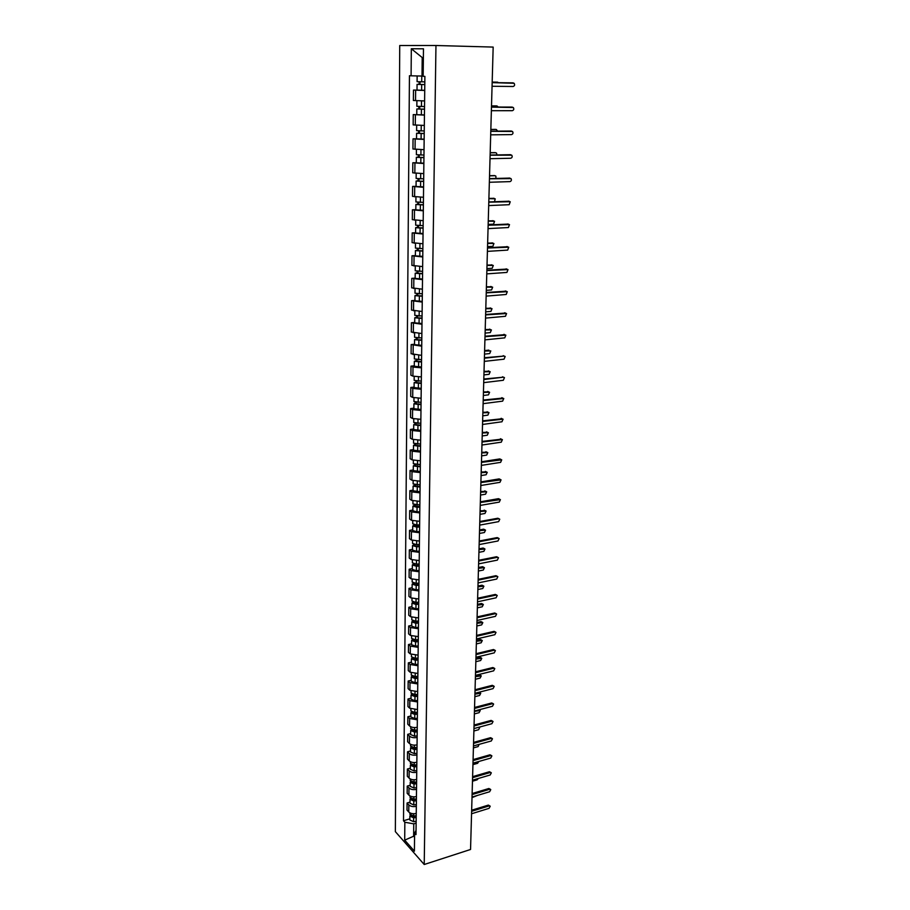 <?xml version="1.0" encoding="UTF-8"?>
<svg xmlns="http://www.w3.org/2000/svg" width="910" height="910" viewBox="0 0 910 910"><rect width="100%" height="100%" fill="white"/><g stroke="black" fill="none" stroke-linecap="round" stroke-linejoin="round"><path stroke-width="1.36" d="M435.958 45.5L399.729 45.523L395.361 831.638L424.219 864.5L435.958 45.5L493.163 47.081L470.55 849.474L424.219 864.5M424.72 90.465L413.47 90.079L413.379 100.487L424.595 100.93M417.155 90.101L413.47 90.079M424.435 115.104L413.254 114.603L413.163 124.886L424.31 125.444M424.435 114.887L413.254 114.603M424.151 139.457L413.038 138.832L412.947 149.001L424.026 149.672M416.53 138.786L413.038 138.832M423.867 163.527L412.822 162.776L412.73 172.82L423.741 173.617M416.291 162.697L412.822 162.776M423.582 187.301L412.605 186.436L412.514 196.367L423.468 197.277M416.063 186.323L412.605 186.436M423.309 210.801L412.401 209.823L412.31 219.64L423.195 220.652M415.836 209.675L412.401 209.823M423.036 234.018L412.196 232.937L412.105 242.64L422.923 243.766M415.608 232.755L412.196 232.937M422.775 256.973L411.991 255.778L411.9 265.367L422.661 266.596M415.381 255.573L411.991 255.778M422.502 279.654L411.786 278.369L411.695 287.844L422.388 289.175M415.153 278.119L411.786 278.369M422.24 302.075L411.582 300.687L411.502 310.06L422.126 311.493M414.937 300.414L411.582 300.687M421.978 324.244L411.388 322.754L411.297 332.025L421.876 333.549M414.721 322.459L411.388 322.754M421.728 346.164L411.183 344.583L411.104 353.74L421.614 355.355M414.505 344.242L411.183 344.583M421.466 367.833L412.992 367.06L410.99 366.15L410.911 375.204L412.912 376.137L421.364 376.922M414.289 365.786L410.99 366.15M421.216 389.252L412.787 388.445L410.808 387.478L410.728 396.441L412.708 397.42L421.114 398.25M414.084 387.091L410.808 387.478M420.966 410.444L412.594 409.591L410.615 408.579L410.535 417.428L412.503 418.475L420.864 419.328M413.879 408.158L410.615 408.579M420.727 431.385L412.389 430.51L410.421 429.44L410.353 438.199L412.31 439.291L420.625 440.178M413.675 428.997L410.421 429.44M420.477 452.111L412.196 451.189L410.239 450.075L410.16 458.731L412.116 459.868L420.375 460.801M413.47 449.597L410.239 450.075M420.238 472.597L412.002 471.642L410.057 470.481L409.978 479.047L411.923 480.23L420.136 481.197M413.265 469.981L410.057 470.481M419.999 492.856L411.809 491.878L409.875 490.661L409.796 499.135L411.729 500.375L419.897 501.364M413.072 490.137L409.875 490.661M419.772 512.91L411.616 511.886L409.693 510.624L409.625 519.007L411.536 520.292L419.669 521.316M412.878 510.078L409.693 510.624M419.533 532.737L411.434 531.69L409.523 530.371L409.443 538.663L411.354 539.994L419.442 541.052M412.674 529.802L409.523 530.371M419.305 552.347L411.24 551.267L409.341 549.913L409.272 558.114L411.161 559.491L419.203 560.583M412.492 549.322L409.341 549.913M419.078 571.753L411.058 570.65L409.17 569.239L409.102 577.361L410.979 578.783L418.975 579.898M412.298 568.625L409.17 569.239M418.85 590.943L410.876 589.816L409 588.372L408.931 596.391L410.797 597.859L418.759 599.008M412.105 587.735L409 588.372M418.623 609.939L410.694 608.779L408.829 607.288L408.761 615.24L410.626 616.741L418.532 617.913M411.923 606.629L408.829 607.288M418.407 628.742L410.512 627.547L408.658 626.012L408.59 633.872L410.444 635.43L418.316 636.625M411.741 625.341L408.658 626.012M418.19 647.329L410.342 646.111L408.499 644.542L408.431 652.322L410.262 653.915L418.099 655.143M411.559 643.848L408.499 644.542M417.974 665.733L410.171 664.493L408.328 662.878L408.26 670.579L410.091 672.206L417.883 673.468M411.377 662.161L408.328 662.878M417.758 683.945L409.989 682.682L408.169 681.033L408.101 688.654L409.921 690.315L417.667 691.6M411.195 680.293L408.169 681.033M417.553 701.974L409.818 700.677L408.01 698.994L407.942 706.535L409.75 708.23L417.462 709.538M411.024 698.232L408.01 698.994M417.337 719.81L409.648 718.49L407.851 716.761L407.782 724.235L409.58 725.975C411.445 727.431 414.004 727.875 417.246 727.306M410.842 715.988L407.851 716.761M417.133 737.464C413.891 738.044 411.343 737.601 409.489 736.122L407.691 734.359L407.623 741.752L409.42 743.527C411.274 745.017 413.811 745.472 417.042 744.88M410.672 733.562L407.691 734.359M416.928 754.947C413.709 755.539 411.172 755.084 409.318 753.582L407.532 751.785L407.464 759.099L409.25 760.908C411.092 762.432 413.629 762.887 416.837 762.284M410.501 750.966L407.532 751.785M416.723 772.249C413.515 772.852 411.001 772.397 409.159 770.861L407.373 769.03L407.316 776.264L409.09 778.118C410.922 779.665 413.436 780.132 416.643 779.517M410.33 768.188L407.373 769.03M416.518 789.38C413.333 789.994 410.82 789.527 408.988 787.958L407.225 786.092L407.157 793.27L408.92 795.147C410.751 796.716 413.254 797.194 416.439 796.568M410.16 785.25L407.225 786.092M416.325 806.328C413.151 806.965 410.649 806.487 408.829 804.895L407.077 802.995L407.009 810.093L408.761 812.004C410.581 813.608 413.072 814.086 416.245 813.449M410 802.131L407.077 802.995M422.001 76.065L411.092 75.803L411.32 48.753L422.206 57.546L423.377 57.569L422.206 57.546L422.001 76.065L423.173 76.076L417.155 75.951M411.32 48.753L423.48 48.81L423.161 76.315L424.89 76.383L415.995 834.618L414.607 833.082L414.403 851.146L404.7 840.135L404.848 822.253L413.754 823.846L413.629 836.119L414.562 837.166M411.092 75.803L409.443 75.735L403.505 820.763L404.848 822.253M414.573 835.824L404.7 840.135M416.132 823.118L413.754 823.846M409.83 818.841L403.505 820.763M416.041 830.352L414.607 833.082M492.162 82.605L512.296 82.856M492.06 86.268L513.126 86.484C514.662 85.938 514.992 84.869 514.116 83.276L492.162 82.639M419.146 75.996L423.173 76.087M424.822 81.877L417.087 81.672L417.144 75.951M424.72 90.306L421.626 90.249L421.683 84.539L424.788 84.584L419.032 84.414L419.988 84.403L420.022 81.798M498.691 82.685L492.173 82.116M421.683 84.539L417.064 84.38L419.066 84.357L419.1 81.775M421.626 90.249L417.007 90.079L417.064 84.38M492.173 82.082L496.803 82.139M419.988 84.459L419.066 84.357M491.468 107.039L511.591 107.073M491.366 110.701L512.319 110.69C513.832 110.144 514.161 109.098 513.331 107.528L491.468 107.118M490.797 131.188L510.897 131.029M490.683 134.839L511.522 134.612C513.012 134.077 513.354 133.031 512.546 131.495L490.786 131.302M424.538 106.561L416.848 106.311L416.905 100.737M424.504 109.166L418.771 109.018L419.726 108.972L419.76 106.493M498.293 107.05L497.008 105.969L491.502 105.958M424.504 109.234L416.825 108.972L418.816 108.893L418.839 106.47M491.502 105.89L496.2 105.913M419.726 109.098L418.816 108.893M424.242 130.949L416.609 130.653L416.666 125.239M424.219 133.486L418.52 133.326L419.476 133.258L419.499 130.903M497.679 131.12L496.314 129.482L490.843 129.527M424.219 133.599L416.587 133.281L418.566 133.144L418.589 130.869M424.151 139.173L416.53 138.855L416.587 133.281M490.843 129.413L495.609 129.402M419.476 133.429L418.566 133.144M490.115 155.041L510.203 154.7M490.012 158.704L510.737 158.249C512.205 157.714 512.546 156.702 511.773 155.189L490.115 155.201M489.455 178.622L509.509 178.098M489.352 182.273L509.964 181.613C511.397 181.09 511.75 180.078 511.01 178.599L489.455 178.815M488.795 201.929L508.826 201.235M488.693 205.58L509.19 204.704L510.248 201.736L488.795 202.156M423.969 155.053L416.37 154.7L416.427 149.456M423.935 157.51L418.281 157.339L419.226 157.248L419.248 155.018M496.917 154.905L496.541 153.119L495.632 152.721L490.183 152.835M423.935 157.657L416.348 157.305L418.316 157.1L418.338 154.973M423.867 163.174L416.291 162.81L416.348 157.305M490.183 152.675L495.017 152.641M419.214 157.475L418.316 157.1M423.685 178.861L416.143 178.462L416.188 173.378M423.662 181.261L418.031 181.079L418.975 180.954L418.998 178.838M495.95 178.428L495.882 176.108L494.949 175.698L489.534 175.857M423.65 181.443L416.109 181.044L418.077 180.783L418.088 178.792M423.594 186.891L416.063 186.482L416.109 181.044M489.534 175.675L494.426 175.619M418.964 181.238L418.077 180.783M423.412 202.395L415.904 201.952L415.95 197.015M423.377 204.727L417.792 204.534L418.725 204.375L418.748 202.384M494.494 201.69L495.222 198.824L488.886 198.63M423.377 204.943L415.881 204.5L417.826 204.181L417.849 202.338M423.321 210.324L415.825 209.869L415.881 204.5M488.897 198.403L493.846 198.335M418.725 204.716L417.826 204.181M423.139 225.657L415.677 225.168L415.722 220.379M423.104 227.921L417.553 227.716L418.475 227.534L418.498 225.657M488.158 224.44L493.527 224.167L494.574 221.289L488.26 221.141M423.104 228.171L415.654 227.682L417.588 227.307L417.61 225.6M423.048 233.495L415.597 232.994L415.654 227.682M488.26 220.88L493.265 220.8M418.475 227.921L417.588 227.307M422.866 248.635L415.449 248.112L415.495 243.47M422.843 250.853L417.315 250.625L418.236 250.421L418.259 248.657M487.533 246.655L492.867 246.337L493.925 243.505L487.635 243.402M422.843 251.126L415.426 250.591L417.36 250.17L417.372 248.601M422.775 256.381L415.381 255.846L415.426 250.591M487.635 243.106L492.685 243.015M418.236 250.864L417.36 250.17M422.604 271.362L415.233 270.793L415.278 266.3M422.57 273.512L417.076 273.273L417.997 273.046L418.02 271.396M486.918 268.632L492.219 268.257L493.288 265.47L487.009 265.413M422.57 273.819L415.21 273.239L417.121 272.761L417.133 271.328M422.513 279.017L415.153 278.437L415.21 273.239M487.021 265.083L492.105 264.992M417.997 273.535L417.121 272.761M422.342 293.816L415.005 293.202L415.051 288.857M422.308 295.909L416.848 295.659L417.758 295.409L417.781 293.862M486.304 290.358L491.582 289.937L492.651 287.185L486.395 287.173M422.308 296.25L414.983 295.636L416.894 295.102L416.905 293.793M422.251 301.392L414.937 300.766L414.983 295.636M486.406 286.809L491.536 286.718M417.758 295.943L416.894 295.102M422.081 316.02L414.789 315.372L414.835 311.163M422.058 318.056L416.621 317.795L417.531 317.51L417.542 316.077M485.701 311.846L490.945 311.379L492.026 308.661L485.792 308.695M422.047 318.42L414.767 317.772L416.666 317.18L416.678 316.009M421.99 323.505L414.721 322.845L414.767 317.772M485.803 308.308L490.968 308.217M417.519 318.102L416.666 317.18M421.819 337.974L414.573 337.28L414.619 333.208M421.796 339.942L416.393 339.68L417.303 339.373L417.315 338.042M485.098 333.105L490.319 332.594L491.411 329.909L485.189 329.989M421.796 340.34L414.55 339.658L416.439 339.021L416.45 337.963M421.728 345.368L414.505 344.662L414.55 339.658M485.201 329.557L490.399 329.477M417.292 340.01L416.439 339.021M421.569 359.666L414.357 358.938L414.403 355.002M421.546 361.588L416.166 361.315L417.076 360.986L417.087 359.757M484.507 354.126L489.705 353.558L490.797 350.919L484.598 351.044M421.535 362.021L414.334 361.293L416.211 360.61L416.223 359.677M421.478 366.992L414.289 366.252L414.334 361.293M484.609 350.589L488.875 350.134M417.064 361.668L416.211 360.61M421.307 381.131L414.152 380.369L414.186 376.558M421.296 382.996L415.95 382.7L416.848 382.359L416.86 381.222M483.927 374.909L489.091 374.306L490.194 371.701L484.006 371.86M421.284 383.451L414.13 382.678L415.995 381.95L416.007 381.142M421.228 388.365L414.084 387.58L414.13 382.678M484.018 371.382L489.227 371.257M416.837 383.076L415.995 381.95M421.068 402.345L413.936 401.549L413.982 397.863M421.046 404.154L415.733 403.858L416.632 402.459M483.346 395.486L488.477 394.838L489.591 392.255L483.426 392.46M421.034 404.643L413.913 403.835L415.779 402.368M420.977 409.5L413.868 408.692L413.913 403.835M483.438 391.948L488.659 391.812M416.609 404.256L415.779 403.062M420.818 423.332L413.732 422.49L413.766 418.941M420.795 425.084L415.517 424.777L416.416 423.446M482.766 415.825L487.885 415.131L488.988 412.583L482.857 412.844M420.795 425.596L413.709 424.754L415.563 423.355M420.738 430.407L413.663 429.554L413.709 424.754M482.869 412.298L488.078 412.15M416.393 425.197L415.563 423.935M420.579 444.08L413.527 443.204L413.561 439.78M420.557 445.786L415.301 445.468L416.188 444.216M482.198 435.947L487.294 435.219L488.408 432.705L482.289 433.001M420.545 446.321L413.504 445.445L415.347 444.114M420.488 451.076L413.459 450.188L413.504 445.445M482.3 432.432L487.51 432.261M416.177 445.9L415.347 444.58M420.329 464.6L413.333 463.69L413.367 460.38M420.318 466.261L415.096 465.931L415.972 464.748M481.64 455.864L486.702 455.091L487.817 452.6L481.72 452.941M420.306 466.819L413.311 465.909L415.142 464.635M420.249 471.516L413.265 470.607L413.311 465.909M481.743 452.338L486.975 452.168M415.961 466.386L415.131 464.999M420.09 484.893L413.129 483.961L413.163 480.764M420.079 486.509L414.88 486.167L415.756 485.053M481.083 475.566L486.122 474.758L487.248 472.301L481.174 472.677M420.067 487.089L413.106 486.156L414.926 484.939M420.01 491.741L413.06 490.797L413.106 486.156M481.185 472.051L486.44 471.858M415.745 486.645L414.926 485.201M419.863 504.97L412.935 504.003L412.958 500.921M419.84 506.529L414.676 506.188L415.551 505.141M480.537 495.063L485.542 494.21L486.668 491.775L480.616 492.196M419.828 507.143L417.042 507.336L412.912 506.176L414.721 505.027M419.783 511.738L416.996 511.932L412.867 510.76L412.912 506.176M480.639 491.548L485.906 491.343M415.529 506.688L414.721 505.175M419.624 524.831L416.848 525.024L412.742 523.83L412.765 520.873M419.612 526.344L414.471 525.991L415.335 525.013M479.991 514.355L484.973 513.467L486.099 511.056L480.07 511.522M419.601 526.981L416.825 527.174L412.719 525.98L414.516 524.899M419.544 531.531L416.78 531.724L412.674 530.519L412.719 525.98M480.093 510.84L485.371 510.624M415.324 526.503L414.516 524.945M419.396 544.476L416.632 544.68L412.548 543.441L412.571 540.597M419.373 545.943L416.234 546.182L414.266 545.579L415.131 544.669M479.456 533.442L484.416 532.521L485.542 530.143L479.536 530.644M419.373 546.603L416.609 546.808L412.526 545.568L414.198 544.521M419.317 551.107L416.564 551.312L412.48 550.061L412.526 545.568M479.559 529.938L483.631 529.176L484.848 529.711M415.119 546.114L414.414 544.567M488.147 224.963L508.155 224.099M488.044 228.615L508.428 227.534L509.498 224.611L488.147 225.236M487.51 247.725L507.484 246.724M487.407 251.376L507.678 250.102L508.758 247.224L487.498 248.032M486.873 270.236L506.813 269.076M486.77 273.887L506.938 272.42L508.019 269.576L486.861 270.577M486.247 292.485L506.142 291.189M486.145 296.125L506.199 294.476L507.302 291.678L486.236 292.861M485.622 314.485L505.482 313.063M485.519 318.125L505.471 316.293L506.574 313.529L485.61 314.894M485.019 336.234L504.822 334.675M484.916 339.874L504.754 337.86L505.869 335.13L484.996 336.689M484.404 357.744L504.151 356.06L484.393 358.221M484.302 361.384L504.038 359.188L505.164 356.492L503.196 355.685M483.813 379.015L503.48 377.184L483.79 379.527M483.71 382.644L503.332 380.278L504.459 377.616L502.502 376.797M483.21 400.047L502.809 398.068M483.108 403.676L502.638 401.139L503.776 398.512L483.199 400.582M482.63 420.852L502.149 418.736M482.527 424.47L501.956 421.774L503.093 419.18L482.607 421.421M482.05 441.418L501.512 439.177M481.947 445.036L501.274 442.18L502.411 439.621L482.027 442.021M481.481 461.768L499.783 458.936L500.887 459.391M481.379 465.385L500.602 462.371L501.74 459.834L481.458 462.394M480.912 481.902L499.124 478.91L500.261 479.399M480.81 485.508L499.931 482.346L501.08 479.843L480.889 482.562M480.343 501.808L498.464 498.68L499.647 499.18M480.241 505.414L499.272 502.104L500.42 499.624L480.332 502.491M479.798 521.51L497.815 518.245L499.033 518.768M479.695 525.115L498.623 521.646L499.772 519.201L498.725 518.78L479.775 522.215M479.24 540.995L497.178 537.594L498.43 538.14M479.138 544.589L497.986 540.984L499.135 538.572L498.077 538.151L479.217 541.734M478.694 560.276L496.541 556.738L497.827 557.307M478.603 563.87L497.338 560.128L498.498 557.728L497.44 557.318L478.683 561.038M478.159 579.363L495.916 575.689L497.235 576.269M478.057 582.946L496.712 579.056L497.861 576.69L496.803 576.28L478.137 580.148M477.625 598.234L495.302 594.435L496.644 595.049M477.534 601.817L496.087 597.802L497.235 595.458L496.177 595.049L477.602 599.053M477.102 616.912L494.687 612.999L496.052 613.624M476.999 620.495L495.472 616.343L496.621 614.022L495.563 613.624L477.079 617.754M419.169 563.916L416.427 564.132L412.355 562.846L412.378 560.105M419.146 565.337L416.018 565.576L414.073 564.962L414.926 564.109M478.922 552.336L483.858 551.369L484.984 549.014L479.001 549.56M419.146 566.02L416.405 566.236L412.332 564.951L413.8 563.916M419.089 570.468L416.348 570.684L412.287 569.398L412.332 564.951M479.024 548.832L483.073 548.048L484.336 548.593M414.914 565.508L414.391 564.041M418.941 583.139L416.211 583.367L412.162 582.047L412.196 579.42M418.93 584.516L415.813 584.777L413.868 584.14L414.721 583.356M478.398 571.025L483.312 570.035L484.438 567.703L478.478 568.284M418.918 585.221L416.188 585.448L412.139 584.129L413.447 583.094M418.862 589.623L416.143 589.851L412.105 588.531L412.139 584.129M478.501 567.533L482.527 566.714L483.813 567.283M414.71 584.709L414.346 583.299M418.714 602.17L416.007 602.397L411.98 601.044L412.002 598.518M418.702 603.501L415.608 603.762L413.675 603.114L414.516 602.386M477.875 589.532L482.766 588.497L483.892 586.199L477.955 586.813M418.691 604.229L415.984 604.456L411.957 603.103L413.117 602.079M418.646 608.585L415.938 608.824L411.911 607.459L411.957 603.103M477.977 586.04L481.993 585.198L483.301 585.79M414.505 603.694L414.277 602.352M418.498 620.995L415.802 621.234L411.798 619.846L411.82 617.412M418.486 622.281L415.404 622.554L413.481 621.894L414.323 621.223M477.363 607.846L482.22 606.788L483.358 604.502L477.432 605.161M418.475 623.032L415.779 623.27L411.775 621.883L412.822 620.87M418.429 627.343L415.722 627.582L411.729 626.182L411.775 621.883M477.454 604.365L481.458 603.489L482.789 604.104M414.312 622.486L414.198 621.2M476.578 635.408L494.073 631.358L495.472 632.006M476.487 638.979L494.858 634.702L496.007 632.404L494.949 632.006L476.556 636.261M418.281 639.616L415.597 639.866L411.604 638.445L411.627 636.113M414.118 641.084L414.118 639.855L413.288 640.469L415.199 641.152L418.27 640.867M476.851 625.978L481.686 624.874L482.823 622.622L476.92 623.316M418.259 641.641L415.574 641.891L411.593 640.458L412.537 639.457M418.202 645.907L415.529 646.157L411.548 644.724L411.593 640.458M476.942 622.497L480.924 621.598L482.289 622.224M476.066 653.698L493.47 649.535L494.892 650.206M475.964 657.27L494.255 652.868L495.404 650.593L494.335 650.195L476.044 654.586M418.065 658.055L415.392 658.305L411.434 656.849L411.445 654.62M476.339 643.927L481.162 642.79L482.289 640.56L476.419 641.288M418.054 659.261L414.994 659.557L413.095 658.851L413.766 658.283M418.043 660.046L415.37 660.307L411.411 658.84L412.275 657.85M417.986 664.266L415.324 664.528L411.365 663.06L411.411 658.84M476.442 640.447L480.4 639.525L481.788 640.174M475.555 671.808L492.879 667.53L494.323 668.213M475.452 675.368L493.652 670.841L494.801 668.588L493.743 668.202L475.532 672.717M417.849 676.289L415.188 676.562L411.252 675.061L411.274 672.934M475.839 661.695L480.639 660.523L481.765 658.317L475.919 659.079M417.838 677.461L414.801 677.768L412.912 677.051L413.436 676.505M417.826 678.268L415.165 678.541L411.229 677.04L412.025 676.062M417.781 682.443L415.119 682.716L411.183 681.215L411.229 677.04M475.941 658.214L479.877 657.27L481.288 657.93M475.054 689.735L492.287 685.332L493.755 686.038M474.952 693.284L493.061 688.642L494.21 686.413L493.14 686.026L475.02 690.656M417.633 694.341L414.994 694.626L411.07 693.09L411.092 691.054M475.35 679.281L480.116 678.087L481.242 675.891L475.418 676.699M417.622 695.479L414.607 695.786L412.73 695.058L413.14 694.546M417.61 696.298L414.971 696.582L411.047 695.047L411.786 694.08M417.565 700.438L414.926 700.711L411.013 699.176L411.047 695.047M475.441 675.812L479.365 674.833L480.787 675.516M474.554 707.468L491.707 702.964L493.186 703.692M474.451 711.017L492.469 706.262L493.618 704.056L492.56 703.68L474.519 708.424M417.428 712.212L414.801 712.496L410.899 710.938L410.911 708.992M474.861 696.696L479.604 695.467L480.73 693.295L474.929 694.137M417.417 713.303L414.414 713.633L412.537 712.883L412.878 712.416M417.406 714.157L414.778 714.43L410.876 712.871L411.559 711.904M417.36 718.24L414.733 718.525L410.842 716.955L410.876 712.871M479.217 692.191L480.298 692.931M474.053 725.031L491.127 720.413L492.628 721.164M473.962 728.58L491.889 723.7L493.038 721.516L491.98 721.141L474.03 725.998M417.224 729.9L414.596 730.195L410.717 728.603L410.74 726.749M474.372 713.929L479.092 712.678L480.218 710.528L474.44 711.404M417.212 730.957L414.221 731.287L412.617 730.093M417.201 731.822L414.585 732.106L410.706 730.514L411.331 729.558M417.155 735.871L414.539 736.167L410.66 734.563L410.706 730.514M473.564 742.412L490.558 737.691L492.071 738.454M473.462 745.95L491.309 740.967L492.458 738.795L491.4 738.431L473.541 743.402M417.019 747.406L414.414 747.702L410.546 746.086L410.569 744.323M473.894 731.003L478.592 729.718L479.718 727.579L479.092 727.181M417.007 748.418L414.027 748.759L412.389 747.588M416.996 749.305L414.391 749.601L410.535 747.974L411.115 747.03M416.951 753.321L414.346 753.616L410.49 751.979L410.535 747.974M473.086 759.622L489.989 754.799L491.514 755.573M472.984 763.16L490.74 758.064L491.889 755.914L490.831 755.55L473.052 760.635M416.814 764.741L414.221 765.048L410.376 763.388L410.399 761.715M473.416 747.906L478.091 746.598L479.149 744.369M416.803 765.719L413.845 766.061L412.162 764.912M416.791 766.618L414.198 766.925L410.364 765.264L410.911 764.332M416.746 770.588L414.152 770.895L410.319 769.234L410.364 765.264M472.597 776.662L489.432 771.737L490.968 772.533M472.506 780.188L490.183 774.99L491.32 772.852L490.262 772.499L472.574 777.686M416.609 781.895L414.027 782.202L410.217 780.518L410.228 778.937M472.938 764.639L477.602 763.308L478.819 761.488M416.598 782.839L413.652 783.191L411.946 782.065M416.587 783.749L414.004 784.067L410.194 782.384L410.706 781.451M416.541 787.685L413.97 788.003L410.16 786.308L410.194 782.384M472.131 793.531L488.875 788.504L490.422 789.311M472.028 797.058L489.625 791.745L490.763 789.63L489.705 789.288L472.097 794.578M416.416 798.878L413.845 799.196L410.046 797.49L410.057 795.977M472.472 781.224L477.113 779.847L478.33 778.482M416.405 799.788L413.47 800.152L411.741 799.048M416.393 800.72L413.822 801.039L410.023 799.321L410.501 798.4M416.348 804.611L413.777 804.929L409.989 803.212L410.023 799.321M471.653 810.23L488.329 805.111L489.887 805.941M471.562 813.756L489.068 808.342L490.206 806.249L489.148 805.907L471.63 811.299M416.211 815.69L413.663 816.02L409.875 814.279L409.898 812.857M472.006 797.638L477.659 795.351M416.2 816.566L413.288 816.941L411.536 815.861M416.188 817.51L413.64 817.84L409.864 816.099L410.308 815.189M416.143 821.366L413.595 821.696L409.818 819.944L409.864 816.099M408.92 795.147L408.988 787.958M409.09 778.118L409.159 770.861M409.25 760.908L409.318 753.582M409.42 743.527L409.489 736.122M409.58 725.975L409.648 718.49M409.75 708.23L409.818 700.677M409.921 690.315L409.989 682.682M410.091 672.206L410.171 664.493M410.262 653.915L410.342 646.111M410.444 635.43L410.512 627.547M410.626 616.741L410.694 608.779M410.797 597.859L410.876 589.816M410.979 578.783L411.058 570.65M411.161 559.491L411.24 551.267M411.354 539.994L411.434 531.69M411.536 520.292L411.616 511.886M411.729 500.375L411.809 491.878M411.923 480.23L412.002 471.642M412.116 459.868L412.196 451.189M412.31 439.291L412.389 430.51M412.503 418.475L412.594 409.591M412.708 397.42L412.787 388.445M412.912 376.137L412.992 367.06M413.117 354.604L413.197 345.425M413.322 332.833L413.413 323.55M413.527 310.81L413.618 301.426M413.743 288.538L413.834 279.04M413.959 266.004L414.05 256.392M414.175 243.209L414.266 233.483M414.391 220.152L414.482 210.312M414.607 196.81L414.71 186.857M414.835 173.196L414.937 163.129M415.062 149.308L415.165 139.116M415.29 125.125L415.392 114.808M415.529 100.657L415.631 90.204M408.761 812.004L408.829 804.895M513.251 82.89L512.228 82.844M421.717 81.832L421.774 76.087M496.724 82.139L497.713 82.184M512.444 107.141L511.42 107.061M511.647 131.097L510.624 130.994M421.444 106.527L421.512 100.885M421.353 114.853L421.421 109.2M496.03 105.901L497.008 105.969M421.182 130.938L421.239 125.421M421.091 139.162L421.148 133.577M495.347 129.379L496.314 129.482M510.851 154.78L509.85 154.643M510.078 178.189L509.077 178.019M509.304 201.326L508.315 201.133M420.909 155.041L420.966 149.661M420.818 163.174L420.886 157.657M494.665 152.596L495.632 152.721M420.647 178.872L420.704 173.617M420.568 186.903L420.625 181.454M493.993 175.539L494.949 175.698M420.397 202.418L420.454 197.288M420.306 210.358L420.363 204.966M493.322 198.232L494.278 198.414M420.136 225.691L420.192 220.675M420.056 233.529L420.113 228.205M492.663 220.664L493.618 220.88M419.885 248.692L419.942 243.8M419.794 256.438L419.863 251.171M492.014 242.845L492.958 243.084M419.635 271.419L419.692 266.653M419.555 279.086L419.612 273.876M491.377 264.787L492.31 265.049M419.385 293.896L419.442 289.232M419.305 301.472L419.362 296.319M490.74 286.479L491.673 286.764M419.146 316.1L419.191 311.561M419.066 323.596L419.123 318.511M490.115 307.933L491.036 308.24M418.907 338.065L418.953 333.64M418.827 345.47L418.873 340.442M489.489 329.147L490.41 329.477M418.668 359.78L418.714 355.457M418.589 367.105L418.646 362.135M418.429 381.245L418.475 377.036M418.35 388.49L418.407 383.576M488.272 370.893L489.182 371.269M418.202 402.482L418.247 398.364M418.122 409.637L418.168 404.779M487.669 391.425L488.568 391.823M417.963 423.468L418.009 419.464M417.895 430.544L417.94 425.743M487.066 411.741L487.965 412.15M417.736 444.228L417.781 440.315M417.667 451.235L417.713 446.48M486.486 431.829L487.373 432.273M417.519 464.76L417.553 460.949M417.44 471.687L417.485 466.989M485.906 451.713L486.793 452.179M417.292 485.075L417.337 481.356M417.212 491.923L417.269 487.271M485.326 471.391L486.202 471.869M417.076 505.152L417.11 501.535M416.996 511.932L417.042 507.336M484.757 490.854L485.633 491.354M416.848 525.024L416.894 521.498M416.78 531.724L416.825 527.174M484.188 510.123L485.064 510.635M416.632 544.68L416.678 541.245M416.564 551.312L416.609 546.808M483.631 529.176L484.495 529.722M508.542 224.19L507.552 223.974M507.791 246.792L506.802 246.553M507.041 269.144L506.062 268.871M506.301 291.245L505.334 290.95M505.573 313.086L504.618 312.767M504.857 334.698L503.901 334.345M502.741 398.079L501.808 397.67M502.058 418.748L501.126 418.316M501.376 439.189L500.443 438.734M500.705 459.413L499.783 458.936M500.034 479.411L499.124 478.91M499.374 499.203L498.464 498.68M498.725 518.78L497.815 518.245M498.077 538.151L497.178 537.594M497.44 557.318L496.541 556.738M496.803 576.28L495.916 575.689M496.177 595.049L495.302 594.435M495.563 613.624L494.687 612.999M416.427 564.132L416.462 560.776M416.348 570.684L416.405 566.236M483.073 548.048L483.938 548.605M416.211 583.367L416.245 580.102M416.143 589.851L416.188 585.448M482.527 566.714L483.392 567.294M416.007 602.397L416.041 599.224M415.938 608.824L415.984 604.456M481.993 585.198L482.846 585.79M415.802 621.234L415.836 618.14M415.722 627.582L415.779 623.27M481.458 603.489L482.3 604.104M494.949 632.006L494.073 631.358M415.597 639.866L415.62 636.852M415.529 646.157L415.574 641.891M480.924 621.598L481.765 622.224M494.335 650.195L493.47 649.535M415.392 658.305L415.426 655.382M413.913 659.477L413.936 658.294M415.324 664.528L415.37 660.307M480.4 639.525L481.231 640.162M493.743 668.202L492.879 667.53M415.188 676.562L415.222 673.707M413.732 677.688L413.743 676.551M415.119 682.716L415.165 678.541M479.877 657.27L480.707 657.919M493.14 686.026L492.287 685.332M414.994 694.626L415.017 691.85M413.538 695.718L413.549 694.614M414.926 700.711L414.971 696.582M479.365 674.833L480.196 675.504M492.56 703.68L491.707 702.964M414.801 712.496L414.823 709.8M413.345 713.554L413.356 712.485M414.733 718.525L414.778 714.43M478.91 692.271L479.672 692.919M491.98 721.141L491.127 720.413M414.596 730.195L414.63 727.568M413.163 731.208L413.174 730.184M414.539 736.167L414.585 732.106M491.4 738.431L490.558 737.691M414.414 747.702L414.437 745.154M412.981 748.68L412.992 747.702M414.346 753.616L414.391 749.601M490.831 755.55L489.989 754.799M414.221 765.048L414.243 762.569M412.799 765.981L412.799 765.037M414.152 770.895L414.198 766.925M490.262 772.499L489.432 771.737M414.027 782.202L414.061 779.802M412.617 783.112L412.628 782.202M413.97 788.003L414.004 784.067M489.705 789.288L488.875 788.504M413.845 799.196L413.868 796.864M412.435 800.072L412.446 799.196M413.777 804.929L413.822 801.039M489.148 805.907L488.329 805.111M413.663 816.02L413.686 813.756M412.253 816.85L412.264 816.008M413.595 821.696L413.64 817.84M416.769 114.615L416.825 108.972"/></g></svg>
